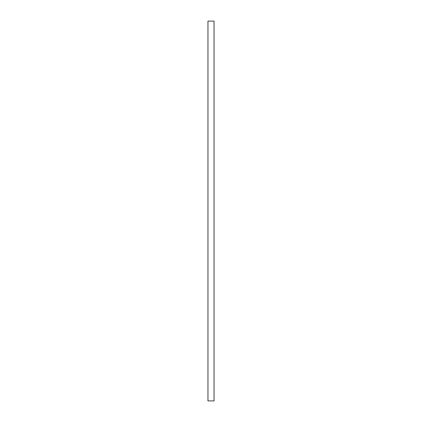 <?xml version="1.0" encoding="UTF-8"?>
<svg xmlns="http://www.w3.org/2000/svg" width="422" height="422" viewBox="0 0 422 422"><rect width="100%" height="100%" fill="white"/><g stroke="black" fill="none" stroke-linecap="round" stroke-linejoin="round"><path stroke-width="0.63" d="M207.962 21.1L207.962 400.9L214.038 400.9L214.038 21.1L207.962 21.1"/></g></svg>
